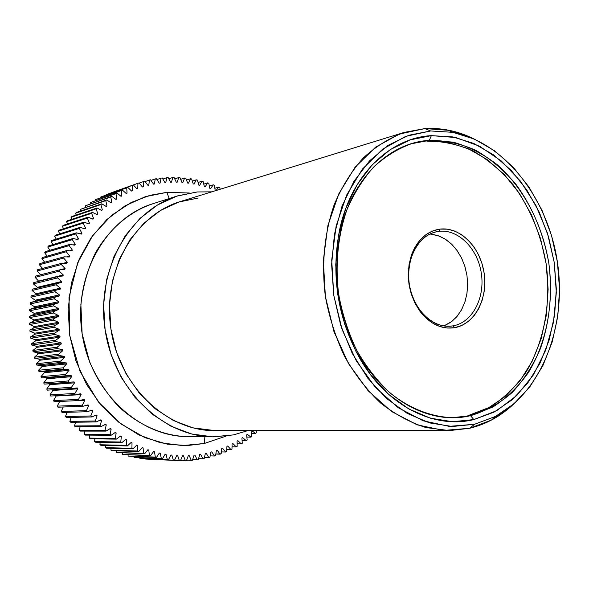 <?xml version="1.0" encoding="UTF-8"?>
<svg xmlns="http://www.w3.org/2000/svg" width="589" height="589" viewBox="0 0 589 589"><rect width="100%" height="100%" fill="white"/><g stroke="black" fill="none" stroke-linecap="round" stroke-linejoin="round"><path stroke-width="0.88" d="M438.952 231.337C426.885 233.185 417.976 240.945 412.219 254.625C405.512 275.019 408.376 293.97 420.804 311.478C430.301 322.801 441.058 327.594 453.088 325.85L454.693 327.69C442.162 329.516 430.942 324.524 421.025 312.715C408.052 294.441 405.063 274.658 412.072 253.373C418.08 239.105 427.378 231.021 439.954 229.114L438.952 231.337L434.829 232.162L438.952 231.337C458.286 228.893 477.775 248.632 481.331 273.348C485.167 298.019 472.304 322.573 453.088 325.85L451.13 326.122C432.481 328.294 412.904 309.07 409.267 284.141C405.387 259.256 418.411 235.107 436.876 231.676L438.952 231.337L439.954 229.114L432.709 230.954L425.972 234.643L420.016 240.069L415.083 247.027L411.38 255.251L409.068 264.417L408.251 274.165L408.972 284.097L411.188 293.801L414.825 302.893L419.714 310.992L425.663 317.78L432.422 323L439.703 326.461L447.228 328.036L454.693 327.69L461.82 325.459L468.336 321.454L474.005 315.844L478.621 308.85L482.03 300.751L484.121 291.842L484.813 282.455L484.099 272.935L481.993 263.614L478.585 254.838L473.983 246.924L468.343 240.172L461.879 234.827L454.818 231.109L447.419 229.173L439.954 229.114C460.112 226.581 480.388 247.181 484.099 272.935C488.09 298.645 474.719 324.244 454.693 327.69L453.088 325.85L449.164 326.254L453.088 325.85C472.304 322.573 485.167 298.019 481.331 273.348C477.775 248.632 458.286 228.893 438.952 231.337M452.168 417.711L470.537 415.672L453.493 417.704C431.693 417.181 409.649 408.722 389.874 392.797C377.218 380.899 366.167 366.748 356.72 350.33C348.423 332.903 342.43 314.386 338.734 294.787C334.964 265.124 337.872 235.563 346.98 209.61C354.099 193.118 363.089 178.828 373.949 166.739C385.648 156.159 398.37 148.406 412.101 143.48L429.352 140.359C389.115 142.538 351.655 178.688 340.538 231.381C332.034 274.754 338.248 315.91 359.172 354.836C385.272 401.75 431.523 425.251 470.537 415.672L473.821 419.596C433.666 429.572 385.92 405.431 358.944 356.971C337.32 316.749 330.9 274.231 339.691 229.416C351.191 174.977 389.889 137.774 431.339 135.639L429.352 140.359L410.827 143.863M424.912 128.579L430.64 130.964L452.794 132.326C504.766 142.339 547.858 198.213 557.371 261.788C567.045 325.334 542.366 391.435 495.666 416.342L474.52 424.279L469.742 428.255L491.395 420.104L502.969 412.911L513.652 404.061C500.79 416.187 486.146 424.249 469.742 428.255L449.4 430.611L425.84 427.54C410.091 422.49 395.028 414.332 380.663 403.06C366.999 390.124 355.064 374.759 344.859 356.963C335.899 338.079 329.42 318.023 325.422 296.797C321.336 264.682 324.451 232.67 334.257 204.53C341.922 186.639 351.596 171.105 363.288 157.94C375.885 146.389 389.579 137.863 404.378 132.356L424.912 128.579C441.632 127.636 457.867 131.03 473.608 138.754L460.782 133.453L449.51 130.375L424.912 128.579L399.394 134.049L375.62 147.132L354.953 167.409L338.682 194.024L327.882 225.631L323.324 260.478L325.378 296.517L333.956 331.592L348.511 363.604L368.088 390.706L391.449 411.439L417.152 424.838L443.723 430.434L469.742 428.255L474.52 424.279L452.359 426.502L429.668 422.924L407.36 413.478L386.391 398.363L367.727 378.079L352.259 353.407L340.744 325.386L333.749 295.258L331.629 264.417L334.449 234.267L342.025 206.179L353.945 181.353L369.575 160.812L388.144 145.292L408.803 135.271L430.64 130.964L452.794 132.326L474.41 139.107L494.753 150.887L513.144 167.099L529.025 187.081L541.924 210.096L551.473 235.357L557.408 262.024L559.543 289.265L557.805 316.205L552.21 341.973L542.867 365.71L530.019 386.568L514.013 403.752L495.312 416.533L474.52 424.279L449.135 426.355L423.211 420.818L398.149 407.669L375.384 387.363L356.308 360.843L342.121 329.546L333.749 295.258L331.725 260.036L336.142 225.977L346.634 195.077L362.471 169.036L382.592 149.179L405.755 136.353L430.64 130.964L424.912 128.579M166.797 192.36L169.249 198.53L166.797 192.36L145.343 196.689L125.015 205.87L106.683 219.668L91.162 237.632L79.206 259.116L71.402 283.235L68.155 308.96L69.664 335.17L75.878 360.674L86.495 384.345L101.006 405.144L118.728 422.203L138.82 434.881L160.392 442.737L182.524 445.593L204.317 443.488L187.331 445.556L167.409 444.187L144.923 437.649L121.113 424.028L98.37 401.941L80.089 371.504L69.664 335.17L69.016 297.379L77.615 262.944L92.915 235.195L111.704 215.243L131.303 202.432L149.952 195.327L166.797 192.36L189.305 193.001L166.797 192.36M153.037 203.684C134.226 209.839 112.02 224.483 95.521 252.784C88.055 268.061 83.174 285.26 80.877 304.388L82.129 333.676L89.638 361.999C97.509 379.559 107.264 394.505 118.897 406.852C143.009 428.932 168.469 436.324 188.208 436.648C139.144 436.847 90.684 391.788 82.107 333.529C73.102 275.328 106.108 217.974 153.037 203.684L177.458 195.923M204.891 436.78L204.317 443.488L226.007 436.147L204.317 443.488L204.891 436.78M197.227 191.955L211.79 191.837L197.227 191.955L176.788 196.137L157.454 205.009L140.035 218.335L125.317 235.681L113.994 256.414L106.631 279.694L103.612 304.528L105.107 329.825L111.063 354.46L121.209 377.335L135.058 397.465L151.947 414.001L171.097 426.311L191.661 433.99L212.747 436.839L233.524 434.888L213.888 436.854C163.771 437.082 114.023 390.411 105.136 330.046C95.816 269.755 129.565 210.479 177.517 195.901L197.227 191.955M247.836 430.625L233.524 434.888L247.836 430.625M166.989 177.598L168.137 177.539L170.589 182.2L171.443 182.178L172.879 177.422L174.027 177.422L176.28 182.178L177.134 182.2L178.769 177.554L179.917 177.62L181.964 182.45L182.818 182.524L184.637 178.003L185.778 178.128L187.619 183.032L188.473 183.15L190.483 178.769L191.616 178.953L193.244 183.915L194.09 184.07L196.277 179.836L197.403 180.079L198.824 185.086L199.664 185.285L202.02 181.206L203.131 181.508L204.346 186.544L205.171 186.794L207.696 182.87L208.793 183.223L209.794 188.296L210.612 188.583L213.292 184.821L214.374 185.24L215.169 190.313L215.824 190.586L215.169 190.313L214.374 185.24L213.292 184.821L210.612 188.583L209.794 188.296L208.793 183.223L207.696 182.87L205.171 186.794L204.346 186.544L203.131 181.508L202.02 181.206L199.664 185.285L198.824 185.086L197.403 180.079L196.277 179.836L194.09 184.07L193.244 183.915L191.616 178.953L190.483 178.769L188.473 183.15L187.619 183.032L185.778 178.128L184.637 178.003L182.818 182.524L181.964 182.45L179.917 177.62L178.769 177.554L177.134 182.2L176.28 182.178L174.027 177.422L172.879 177.422L171.443 182.178L170.589 182.2L168.137 177.539L166.989 177.598L165.752 182.465L166.989 177.598L162.858 179.034L166.989 177.598M168.807 178.82L172.879 177.422L168.807 178.82M174.742 178.931L178.769 177.554L174.742 178.931M180.654 179.358L184.637 178.003L180.654 179.358M186.522 180.094L190.483 178.769L186.522 180.094M192.331 181.14L196.277 179.836L192.331 181.14M198.088 182.487L202.02 181.206L198.088 182.487M203.765 184.136L207.696 182.87L203.765 184.136M209.353 186.072L213.292 184.821L209.353 186.072M218.799 187.059L219.859 187.53L220.058 189.283L219.859 187.53L218.799 187.059L216.075 190.512L218.799 187.059L214.852 188.296L218.799 187.059M54.755 333.057L30.584 336.886L30.753 338.219L54.932 334.442L54.755 333.057L59.194 330.267L59.084 329.229L54.159 327.315L54.041 325.916L29.899 330.031L30.01 331.364L54.159 327.315L54.041 325.916L58.605 323.376L58.539 322.338L53.695 320.158L53.643 318.767L29.524 323.155L29.575 324.495L53.695 320.158L53.643 318.767L58.318 316.484L58.304 315.439L53.555 313.009L53.57 311.618L29.465 316.286L29.45 317.626L53.555 313.009L53.57 311.618L58.34 309.593L58.37 308.555L53.732 305.882L53.805 304.498L29.708 309.439L29.634 310.771L53.732 305.882L53.805 304.498L58.672 302.739L58.745 301.708L54.225 298.785L54.365 297.408L30.253 302.628L30.127 303.953L54.225 298.785L54.365 297.408L59.298 295.921L59.423 294.898L55.035 291.754L55.233 290.392L31.114 295.877L30.922 297.187L55.035 291.754L55.233 290.392L60.233 289.177L60.402 288.161L56.154 284.789L56.411 283.442L32.27 289.199L32.02 290.495L56.154 284.789L56.411 283.442L61.462 282.506L61.676 281.505L57.582 277.927L57.899 276.602L33.728 282.61L33.418 283.883L57.582 277.927L57.899 276.602L62.986 275.939L63.244 274.953L59.32 271.168L59.688 269.865L35.473 276.138L35.112 277.39L59.32 271.168L59.688 269.865L64.805 269.482L65.099 268.518L61.344 264.542L61.771 263.268L37.512 269.784L37.092 271.014L61.344 264.542L61.771 263.268L66.903 263.165L67.242 262.223L63.664 258.063L64.149 256.819L39.831 263.577L39.36 264.778L63.664 258.063L64.149 256.819L69.274 256.995L69.657 256.075L66.27 251.746L66.807 250.539L42.423 257.526L41.893 258.696L66.27 251.746L66.807 250.539L71.917 250.988L72.344 250.089L69.149 245.613L69.738 244.435L45.279 251.65L44.705 252.784L69.149 245.613L69.738 244.435L74.825 245.157L75.282 244.295L72.292 239.664L72.933 238.53L48.394 245.959L47.768 247.056L72.292 239.664L72.933 238.53L77.976 239.517L78.477 238.685L75.694 233.929L76.379 232.839L51.758 240.474L51.081 241.527L75.694 233.929L76.379 232.839L81.378 234.091L81.908 233.288L79.338 228.414L80.075 227.369L55.359 235.202L54.637 236.211L79.338 228.414L80.075 227.369L85.007 228.878L85.574 228.112L83.218 223.135L84.006 222.134L59.187 230.152L58.421 231.116L83.218 223.135L84.006 222.134L88.858 223.901L89.462 223.172L87.327 218.099L88.151 217.15L63.229 225.337L62.427 226.257L87.327 218.099L88.151 217.15L92.922 219.167L93.555 218.467L91.648 213.321L92.51 212.423L67.477 220.779L66.631 221.648L91.648 213.321L92.51 212.423L97.185 214.683L97.848 214.028L96.162 208.815L97.067 207.969L71.917 216.472L71.041 217.289L96.162 208.815L97.067 207.969L101.632 210.457L102.324 209.846L100.874 204.582L101.809 203.794L76.541 212.438L75.62 213.196L100.874 204.582L101.809 203.794L106.256 206.511L106.97 205.936L105.748 200.635L106.719 199.899L80.376 209.382L106.719 199.899L111.041 202.837L111.777 202.307L110.791 196.984L111.792 196.306L85.295 205.848L111.792 196.306L115.981 199.45L116.732 198.964L115.974 193.626L117.005 193.008L90.345 202.594L117.005 193.008L121.047 196.351L121.827 195.909L121.297 190.578L122.35 190.026L95.536 199.642L122.35 190.026L126.245 193.553L127.033 193.155L126.738 187.839L127.813 187.346L100.837 196.984L127.813 187.346L131.546 191.057L132.356 190.703L132.282 185.417L133.379 184.983L106.248 194.62L133.379 184.983L136.942 188.863L137.767 188.561L137.922 183.312L139.026 182.943L142.42 186.978L143.26 186.72L143.635 181.53L144.754 181.213L147.972 185.402L148.811 185.189L149.415 180.065L150.548 179.814L153.574 184.136L154.428 183.974L155.238 178.916L156.38 178.732L159.221 183.179L160.075 183.061L161.106 178.099L162.247 177.974L164.898 182.538L165.752 182.465L164.898 182.538L162.247 177.974L161.106 178.099L160.075 183.061L159.221 183.179L156.38 178.732L155.238 178.916L154.428 183.974L153.574 184.136L150.548 179.814L149.415 180.065L148.811 185.189L147.972 185.402L144.754 181.213L143.635 181.53L143.26 186.72L142.42 186.978L139.026 182.943L137.922 183.312L137.767 188.561L136.942 188.863L133.379 184.983L106.248 194.62L132.282 185.417L132.356 190.703L131.546 191.057L127.813 187.346L100.837 196.984L100.874 197.58L100.837 196.984L126.738 187.839L127.033 193.155L126.245 193.553L122.35 190.026L95.536 199.642L95.617 200.503L95.536 199.642L121.297 190.578L121.827 195.909L121.047 196.351L117.005 193.008L90.345 202.594L90.507 203.713L90.345 202.594L115.974 193.626L116.732 198.964L115.981 199.45L111.792 196.306L85.295 205.848L85.545 207.21L85.295 205.848L110.791 196.984L111.777 202.307L111.041 202.837L106.719 199.899L80.376 209.382L80.752 210.995L80.376 209.382L105.748 200.635L106.97 205.936L105.91 206.29L106.97 205.936L106.256 206.511L101.809 203.794L76.541 212.438L75.62 213.196L76.136 215.044L75.62 213.196L100.874 204.582L102.324 209.846L101.198 210.221L102.324 209.846L101.632 210.457L97.067 207.969L71.917 216.472L71.041 217.289L71.711 219.366L71.041 217.289L96.162 208.815L97.848 214.028L96.648 214.418L97.848 214.028L97.185 214.683L92.51 212.423L67.477 220.779L66.631 221.648L67.492 223.938L66.631 221.648L91.648 213.321L93.555 218.467L92.267 218.887L93.555 218.467L92.922 219.167L88.151 217.15L63.229 225.337L62.427 226.257L63.487 228.76L62.427 226.257L87.327 218.099L89.462 223.172L88.07 223.614L89.462 223.172L88.858 223.901L84.006 222.134L59.187 230.152L58.421 231.116L59.71 233.818L58.421 231.116L83.218 223.135L85.574 228.112L84.058 228.591L85.574 228.112L85.007 228.878L80.075 227.369L55.359 235.202L54.637 236.211L56.183 239.105L54.637 236.211L79.338 228.414L81.908 233.288L80.237 233.804L81.908 233.288L81.378 234.091L76.379 232.839L51.758 240.474L51.081 241.527L52.9 244.597L51.081 241.527L75.694 233.929L78.477 238.685L76.599 239.252L78.477 238.685L77.976 239.517L72.933 238.53L48.394 245.959L47.768 247.056L49.888 250.296L47.768 247.056L72.292 239.664L75.282 244.295L73.146 244.921L75.282 244.295L74.825 245.157L69.738 244.435L45.279 251.65L44.705 252.784L47.149 256.171L44.705 252.784L69.149 245.613L72.344 250.089L69.848 250.804L72.344 250.089L71.917 250.988L66.807 250.539L42.423 257.526L41.893 258.696L44.698 262.23L41.893 258.696L66.27 251.746L69.657 256.075L66.653 256.907L69.657 256.075L69.274 256.995L64.149 256.819L39.831 263.577L39.36 264.778L42.541 268.437L39.36 264.778L63.664 258.063L67.242 262.223L63.465 263.231L67.242 262.223L66.903 263.165L61.771 263.268L37.512 269.784L37.092 271.014L40.7 274.783L37.092 271.014L61.344 264.542L65.099 268.518L59.982 269.843L65.099 268.518L64.805 269.482L59.688 269.865L35.473 276.138L35.112 277.39L38.837 281.343L35.112 277.39L59.32 271.168L63.244 274.953L38.918 281.019L63.244 274.953L62.986 275.939L57.899 276.602L33.728 282.61L33.418 283.883L37.387 287.322L37.24 288.014L37.387 287.322L33.418 283.883L57.582 277.927L61.676 281.505L37.387 287.322L61.676 281.505L61.462 282.506L32.27 289.199L32.02 290.495L36.135 293.72L35.973 294.699L31.114 295.877L30.922 297.187L35.178 300.199L35.053 301.185L30.253 302.628L30.127 303.953L34.508 306.744L34.434 307.738L29.708 309.439L29.634 310.771L34.133 313.333L34.103 314.327L29.465 316.286L29.45 317.626L34.059 319.952L34.074 320.946L29.524 323.155L29.575 324.495L34.272 326.578L34.331 327.58L29.899 330.031L30.01 331.364L34.795 333.197L34.898 334.191L30.584 336.886L30.753 338.219L35.605 339.794L35.752 340.788L31.57 343.704L31.799 345.029L56.021 341.532L55.786 340.155L31.57 343.704L31.799 345.029L36.709 346.347L36.901 347.326L32.859 350.477L33.146 351.788L57.42 348.563L57.126 347.201L32.859 350.477L33.146 351.788L38.108 352.84L38.344 353.812L34.456 357.17L34.795 358.465L59.136 355.52L58.775 354.173L34.456 357.17L34.795 358.465L39.787 359.253L40.067 360.218L36.341 363.781L36.739 365.055L61.146 362.382L60.726 361.057L36.341 363.781L36.739 365.055L41.753 365.578L42.077 366.52L38.521 370.282L38.977 371.541L63.457 369.126L62.979 367.823L38.521 370.282L38.977 371.541L43.991 371.792L44.352 372.719L40.98 376.666L41.488 377.895L66.056 375.745L65.526 374.464L40.98 376.666L41.488 377.895L46.502 377.873L46.906 378.779L43.719 382.902L44.278 384.102L68.942 382.209L68.353 380.958L43.719 382.902L44.278 384.102L49.277 383.814L49.719 384.698L46.722 388.99L47.341 390.154L72.094 388.504L71.46 387.29L46.722 388.99L47.341 390.154L72.094 388.504L71.46 387.29L74.538 382.828L74.081 381.915L68.942 382.209L68.353 380.958L71.63 376.673L71.217 375.723L66.056 375.745L65.526 374.464L68.994 370.356L68.618 369.391L63.457 369.126L62.979 367.823L66.638 363.914L66.307 362.927L61.146 362.382L60.726 361.057L64.562 357.346L64.267 356.345L59.136 355.52L58.775 354.173L62.773 350.683L62.53 349.667L57.42 348.563L57.126 347.201L61.278 343.932L61.079 342.908L56.021 341.532L55.786 340.155L60.085 337.122L59.931 336.091L54.932 334.442L54.755 333.057L30.584 336.886L34.898 334.191L34.795 333.197L30.01 331.364L54.159 327.315L59.084 329.229L34.795 333.197L59.084 329.229L59.194 330.267L34.898 334.191L59.194 330.267L54.755 333.057M111.741 192.574L137.922 183.312L111.741 192.574M139.166 183.105L143.635 181.53L139.166 183.105M145.049 181.603L149.415 180.065L145.049 181.603M150.968 180.418L155.238 178.916L150.968 180.418M156.91 179.564L161.106 178.099L156.91 179.564M197.182 459.714L192.655 459.538L197.182 459.714L194.93 455.12L194.068 455.209L192.434 460.23L186.647 460.134L191.278 460.318L189.202 455.584L188.34 455.628L186.485 460.569L180.58 460.414L185.321 460.598L183.444 455.746L182.568 455.739L180.499 460.591L151.594 459.442L179.336 460.554L177.65 455.584L176.774 455.533L174.499 460.281L145.741 459.081L174.499 460.281L173.328 460.186L171.848 455.106L170.972 455.01L168.483 459.648L139.88 458.397L168.483 459.648L167.313 459.479L166.039 454.31L165.163 454.163L162.476 458.676L134.027 457.403L162.476 458.676L161.305 458.448L160.252 453.191L159.383 453L156.49 457.373L128.203 456.085L156.49 457.373L155.327 457.079L154.487 451.756L153.626 451.513L150.534 455.739L122.416 454.45L150.534 455.739L149.385 455.385L148.774 450.003L147.913 449.709L144.636 453.78L116.681 452.492L144.636 453.78L143.495 453.361L143.112 447.934L142.258 447.588L138.798 451.491L137.671 451.005L111.019 450.232L112.116 450.695L138.798 451.491L137.671 451.005L137.524 445.542L136.685 445.159L133.04 448.87L131.929 448.325L105.431 447.647L106.513 448.177L133.04 448.87L131.929 448.325L132.017 442.847L131.192 442.413L127.379 445.939L126.289 445.328L99.946 444.769L101.006 445.35L127.379 445.939L126.289 445.328L126.613 439.843L125.803 439.365L121.827 442.685L120.767 442.015L94.571 441.581L95.609 442.221L121.827 442.685L120.767 442.015L121.319 436.545L120.531 436.015L116.408 439.122L115.363 438.393L89.329 438.098L90.338 438.798L116.408 439.122L115.363 438.393L116.158 432.944L115.392 432.378L111.122 435.264L110.106 434.476L84.22 434.329L85.199 435.087L111.122 435.264L110.106 434.476L111.144 429.064L110.401 428.453L105.983 431.104L105.004 430.257L79.265 430.279L80.214 431.089L105.983 431.104L105.004 430.257L106.278 424.897L105.564 424.242L101.021 426.664L100.078 425.766L74.479 425.95L75.399 426.819L101.021 426.664L100.078 425.766L101.588 420.465L100.896 419.773L96.243 421.945L95.33 420.995L69.87 421.371L70.754 422.284L96.243 421.945L95.33 420.995L97.082 415.775L96.412 415.039L91.656 416.96L90.787 415.959L65.46 416.533L66.299 417.491L91.656 416.96L90.787 415.959L92.767 410.835L92.127 410.062L87.275 411.726L86.45 410.673L61.256 411.453L62.059 412.462L87.275 411.726L86.45 410.673L88.659 405.652L88.055 404.849L83.123 406.248L82.342 405.151L57.266 406.145L58.024 407.198L83.123 406.248L82.342 405.151L84.772 400.248L84.205 399.416L79.198 400.542L78.462 399.401L53.511 400.623L54.225 401.713L79.198 400.542L78.462 399.401L81.113 394.637L80.583 393.769L75.517 394.623L74.832 393.445L49.991 394.902L50.654 396.029L75.517 394.623L74.832 393.445L77.696 388.828L77.203 387.93L72.094 388.504L77.203 387.93L77.696 388.828L52.782 390.455L49.991 394.902L50.654 396.029L75.517 394.623L80.583 393.769L81.113 394.637L56.095 396.044L53.511 400.623L54.225 401.713L79.198 400.542L84.205 399.416L84.772 400.248L79.353 400.505L84.772 400.248L82.342 405.151L57.266 406.145L58.024 407.198L83.123 406.248L88.055 404.849L88.659 405.652L84.676 405.806L88.659 405.652L86.45 410.673L61.256 411.453L62.059 412.462L87.275 411.726L92.127 410.062L92.767 410.835L89.602 410.931L92.767 410.835L90.787 415.959L65.46 416.533L66.299 417.491L91.656 416.96L96.412 415.039L97.082 415.775L94.454 415.834L97.082 415.775L95.33 420.995L69.87 421.371L70.754 422.284L96.243 421.945L100.896 419.773L101.588 420.465L99.335 420.502L101.588 420.465L100.078 425.766L74.479 425.95L75.399 426.819L101.021 426.664L105.564 424.242L106.278 424.897L104.305 424.912L106.278 424.897L105.004 430.257L79.265 430.279L80.214 431.089L105.983 431.104L110.401 428.453L111.144 429.064L109.377 429.064L111.144 429.064L110.106 434.476L84.22 434.329L85.199 435.087L111.122 435.264L115.392 432.378L116.158 432.944L114.56 432.937L116.158 432.944L115.363 438.393L89.329 438.098L90.338 438.798L116.408 439.122L120.531 436.015L121.319 436.545L119.854 436.53L121.319 436.545L120.767 442.015L94.571 441.581L95.609 442.221L121.827 442.685L125.803 439.365L126.613 439.843L125.251 439.828L126.613 439.843L126.289 445.328L99.946 444.769L101.006 445.35L127.379 445.939L131.192 442.413L132.017 442.847L130.751 442.825L132.017 442.847L131.929 448.325L105.431 447.647L106.513 448.177L133.04 448.87L136.685 445.159L137.524 445.542L136.331 445.52L137.524 445.542L137.671 451.005L111.019 450.232L112.116 450.695L138.798 451.491L142.258 447.588L143.112 447.934L141.986 447.905L143.112 447.934L143.495 453.361L116.681 452.492L144.636 453.78L147.913 449.709L148.774 450.003L147.699 449.974L148.774 450.003L149.385 455.385L122.416 454.45L150.534 455.739L153.626 451.513L154.487 451.756L153.464 451.726L154.487 451.756L155.327 457.079L128.203 456.085L156.49 457.373L159.383 453L160.252 453.191L159.273 453.162L160.252 453.191L161.305 458.448L134.027 457.403L162.476 458.676L165.163 454.163L166.039 454.31L165.097 454.281L166.039 454.31L167.313 459.479L139.88 458.397L168.483 459.648L170.972 455.01L171.848 455.106L170.928 455.076L171.848 455.106L173.328 460.186L145.741 459.081L174.499 460.281L176.774 455.533L177.65 455.584L176.766 455.555L177.65 455.584L179.336 460.554L180.499 460.591L182.568 455.739L183.444 455.746L185.321 460.598L186.485 460.569L188.34 455.628L189.202 455.584L191.278 460.318L192.434 460.23L194.068 455.209L194.93 455.12L197.182 459.714L198.331 459.56L197.182 459.714M255.611 433.401L251.474 433.386L255.611 433.401L251.856 430.795L251.179 431.347L251.908 436.434L250.995 437.148L246.865 437.119L250.995 437.148L247.336 434.336L246.636 434.851L247.159 439.99L246.209 440.653L242.086 440.601L246.209 440.653L242.653 437.627L241.932 438.106L242.248 443.281L241.269 443.9L237.131 443.826L241.269 443.9L237.823 440.675L237.08 441.117L237.183 446.322L236.174 446.882L232.022 446.793L236.174 446.882L232.846 443.465L232.088 443.863L231.978 449.083L230.947 449.591L226.765 449.488L230.947 449.591L227.744 445.983L226.964 446.344L226.632 451.572L225.58 452.021L221.368 451.91L225.58 452.021L222.517 448.229L221.714 448.546L221.169 453.766L215.839 454.038L220.095 454.163L217.179 450.195L216.362 450.467L215.596 455.672L214.499 456.011L210.192 455.871L214.499 456.011L211.738 451.873L210.906 452.102L209.927 457.278L208.808 457.557L204.442 457.403L208.808 457.557L206.209 453.258L205.362 453.442L204.169 458.573L203.036 458.794L198.589 458.625L203.036 458.794L200.599 454.34L199.745 454.472L198.331 459.56L199.745 454.472L200.599 454.34L203.036 458.794L204.169 458.573L205.362 453.442L206.209 453.258L208.808 457.557L209.927 457.278L210.906 452.102L211.738 451.873L214.499 456.011L215.596 455.672L216.362 450.467L217.179 450.195L220.095 454.163L221.169 453.766L221.714 448.546L222.517 448.229L225.58 452.021L226.632 451.572L226.964 446.344L227.744 445.983L230.947 449.591L231.978 449.083L232.088 443.863L232.846 443.465L236.174 446.882L237.183 446.322L237.08 441.117L237.823 440.675L241.269 443.9L242.248 443.281L241.932 438.106L242.653 437.627L246.209 440.653L247.159 439.99L246.636 434.851L247.336 434.336L250.995 437.148L251.908 436.434L251.179 431.347L251.856 430.795L255.611 433.401L256.487 432.643L255.611 433.401M34.022 313.267L33.948 314.393L34.022 313.267M33.735 319.79L33.72 321.123L33.735 319.79M33.794 326.365L33.853 327.845L33.787 326.365M34.199 332.969L34.346 334.537L34.199 332.969M34.965 339.581L35.2 341.171L34.965 339.581M36.084 346.177L36.4 347.724L36.084 346.177M37.556 352.723L37.932 354.166L37.556 352.723M39.389 359.194L39.794 360.475L39.389 359.194M41.569 365.555L41.974 366.63L41.569 365.555M430.029 233.98L439.085 235.99L445.814 239.487L451.977 244.531L457.351 250.914L461.739 258.394L464.986 266.692L466.981 275.512L467.651 284.524L466.974 293.41L464.971 301.84L461.702 309.512L457.278 316.124L451.866 321.432L443.907 325.938L450.533 322.419L456.35 317.213L461.121 310.55L464.677 302.709L466.878 294.007L467.651 284.796L466.967 275.431L464.854 266.287L461.401 257.71L456.725 250.053L451.019 243.603L444.489 238.648L437.399 235.394L430.022 233.988M426.789 141.11L447.581 142.273L467.909 148.524L487.059 159.486L504.39 174.631L519.365 193.347L531.528 214.933L540.54 238.655L546.128 263.717L548.123 289.309L546.452 314.622L541.136 338.815L532.287 361.072L520.146 380.604L505.038 396.655L487.42 408.552L467.865 415.709L490.07 407.132C503.757 398.326 515.647 386.818 525.734 372.616C544.133 342.415 551.333 302.783 546.128 263.717C540.893 234.083 529.945 207.821 513.269 184.931C501.416 171.016 488.171 159.774 473.534 151.196C458.338 144.408 442.759 141.051 426.789 141.11L429.352 140.359L453.125 142.126C468.815 146.587 483.569 154.156 497.388 164.832C523.857 188.428 542.373 224.328 548.845 263.305C552.534 293.241 549.751 321.616 540.496 348.43C533.236 365.232 523.849 379.876 512.342 392.37C499.789 403.31 485.851 411.078 470.537 415.672L467.865 415.709M473.821 419.596L493.965 412.153L512.099 399.821L527.634 383.203L540.106 363.015L549.184 340.015L554.624 315.041L556.325 288.912L554.256 262.495L548.499 236.623L539.229 212.136L526.706 189.827L511.296 170.479L493.449 154.797L473.733 143.429L452.786 136.906L431.339 135.639L410.216 139.865L390.249 149.613L372.314 164.662L357.228 184.563L345.736 208.572L338.439 235.733L335.73 264.866L337.784 294.662L344.536 323.766L355.646 350.845L370.577 374.707L388.6 394.343L408.854 408.994L430.419 418.183L452.367 421.702L473.821 419.596L470.537 415.672L492.765 407.073C506.466 398.238 518.364 386.708 528.458 372.469C546.872 342.194 554.065 302.474 548.845 263.305C543.603 233.597 532.633 207.269 515.935 184.32C504.074 170.368 490.814 159.089 476.155 150.489C460.944 143.679 445.343 140.3 429.352 140.359L431.339 135.639L455.827 137.524L479.52 146.205L501.364 161.025L520.433 181.132L535.968 205.502L547.387 233.023L554.256 262.495L556.31 292.681L553.454 322.33L545.723 350.168L533.376 374.943L516.818 395.484L496.689 410.673L473.821 419.596M404.378 132.356L180.352 201.548C134.425 215.11 102.03 271.654 110.938 329.177C119.405 386.759 167.048 431.229 214.926 430.633L449.4 430.611M198.132 198.029L178.739 202.056L160.407 210.531L143.907 223.216L129.978 239.708L119.28 259.388L112.33 281.461L109.48 304.992L110.901 328.964L116.548 352.303L126.142 373.986L139.247 393.077L155.231 408.788L173.372 420.509L192.868 427.842L215.125 430.633M256.112 430.625L256.487 432.643L256.112 430.625M52.428 389.815L52.782 390.455L52.428 389.815M59.622 401.462L57.266 406.145L59.622 401.462M63.244 406.999L61.256 411.453L63.244 406.999M67.117 412.315L65.46 416.533L67.117 412.315M71.225 417.387L69.87 421.371L71.225 417.387M75.561 422.217L74.479 425.95L75.561 422.217M80.111 426.789L79.265 430.279L80.111 426.789M84.853 431.089L84.22 434.329L84.853 431.089M89.771 435.116L89.329 438.098L89.771 435.116M94.858 438.857L94.571 441.581L94.858 438.857M100.101 442.302L99.946 444.769L100.101 442.302M105.475 445.453L105.431 447.647L105.475 445.453M110.968 448.295L111.019 450.232L110.968 448.295M116.563 450.828L116.681 452.492L116.563 450.828M122.254 453.044L122.416 454.45L122.254 453.044M128.027 454.951L128.203 456.085L128.027 454.951M133.85 456.534L134.027 457.403L133.85 456.534M139.733 457.793L139.88 458.397L139.733 457.793M56.021 341.532L61.079 342.908L36.709 346.347L31.799 345.029L56.021 341.532M61.079 342.908L61.278 343.932L36.901 347.326L36.709 346.347L61.079 342.908M61.278 343.932L57.126 347.201L32.859 350.477L36.901 347.326L61.278 343.932M57.42 348.563L62.53 349.667L38.108 352.84L33.146 351.788L57.42 348.563M62.53 349.667L62.773 350.683L38.344 353.812L38.108 352.84L62.53 349.667M62.773 350.683L58.775 354.173L34.456 357.17L38.344 353.812L62.773 350.683M59.136 355.52L64.267 356.345L39.787 359.253L34.795 358.465L59.136 355.52M64.267 356.345L64.562 357.346L40.067 360.218L39.787 359.253L64.267 356.345M64.562 357.346L60.726 361.057L36.341 363.781L40.067 360.218L64.562 357.346M61.146 362.382L66.307 362.927L41.753 365.578L36.739 365.055L61.146 362.382M66.307 362.927L66.638 363.914L42.077 366.52L41.753 365.578L66.307 362.927M66.638 363.914L62.979 367.823L38.521 370.282L42.077 366.52L66.638 363.914M63.457 369.126L68.618 369.391L43.991 371.792L38.977 371.541L63.457 369.126M68.618 369.391L68.994 370.356L44.352 372.719L43.991 371.792L68.618 369.391M68.994 370.356L65.526 374.464L40.98 376.666L44.352 372.719L68.994 370.356M66.056 375.745L71.217 375.723L41.488 377.895L66.056 375.745M71.217 375.723L71.63 376.673L46.906 378.779L46.502 377.873L71.217 375.723M71.63 376.673L68.353 380.958L43.719 382.902L46.906 378.779L71.63 376.673M68.942 382.209L44.278 384.102L68.942 382.209M74.081 381.915L74.538 382.828L49.719 384.698L49.277 383.814L74.081 381.915M74.538 382.828L71.46 387.29L46.722 388.99L49.719 384.698L74.538 382.828M77.696 388.828L74.832 393.445L49.991 394.902L52.782 390.455L77.696 388.828M81.113 394.637L78.462 399.401L53.511 400.623L56.095 396.044L81.113 394.637M56.154 284.789L60.402 288.161L36.135 293.72L32.02 290.495L56.154 284.789M60.402 288.161L60.233 289.177L35.973 294.699L36.135 293.72L60.402 288.161M60.233 289.177L31.114 295.877L60.233 289.177M55.035 291.754L59.423 294.898L35.178 300.199L30.922 297.187L55.035 291.754M59.423 294.898L59.298 295.921L35.053 301.185L35.178 300.199L59.423 294.898M59.298 295.921L30.253 302.628L59.298 295.921M54.225 298.785L58.745 301.708L34.508 306.744L30.127 303.953L54.225 298.785M58.745 301.708L58.672 302.739L34.434 307.738L34.508 306.744L58.745 301.708M58.672 302.739L53.805 304.498L29.708 309.439L34.434 307.738L58.672 302.739M53.732 305.882L58.37 308.555L34.133 313.333L29.634 310.771L53.732 305.882M58.37 308.555L58.34 309.593L34.103 314.327L34.133 313.333L58.37 308.555M58.34 309.593L53.57 311.618L29.465 316.286L34.103 314.327L58.34 309.593M53.555 313.009L58.304 315.439L34.059 319.952L29.45 317.626L53.555 313.009M58.304 315.439L58.318 316.484L34.074 320.946L34.059 319.952L58.304 315.439M58.318 316.484L53.643 318.767L29.524 323.155L34.074 320.946L58.318 316.484M53.695 320.158L58.539 322.338L34.272 326.578L29.575 324.495L53.695 320.158M58.539 322.338L58.605 323.376L34.331 327.58L34.272 326.578L58.539 322.338M58.605 323.376L54.041 325.916L29.899 330.031L34.331 327.58L58.605 323.376M54.932 334.442L59.931 336.091L35.605 339.794L30.753 338.219L54.932 334.442M59.931 336.091L60.085 337.122L35.752 340.788L35.605 339.794L59.931 336.091M60.085 337.122L55.786 340.155L31.57 343.704L35.752 340.788L60.085 337.122M412.219 254.625L412.072 253.373M420.804 311.478L421.025 312.715M340.538 231.381L339.691 229.416M359.172 354.836L358.944 356.971M491.395 420.104L495.666 416.342M447.611 130L452.794 132.326M213.792 436.854L188.208 436.648"/></g></svg>
